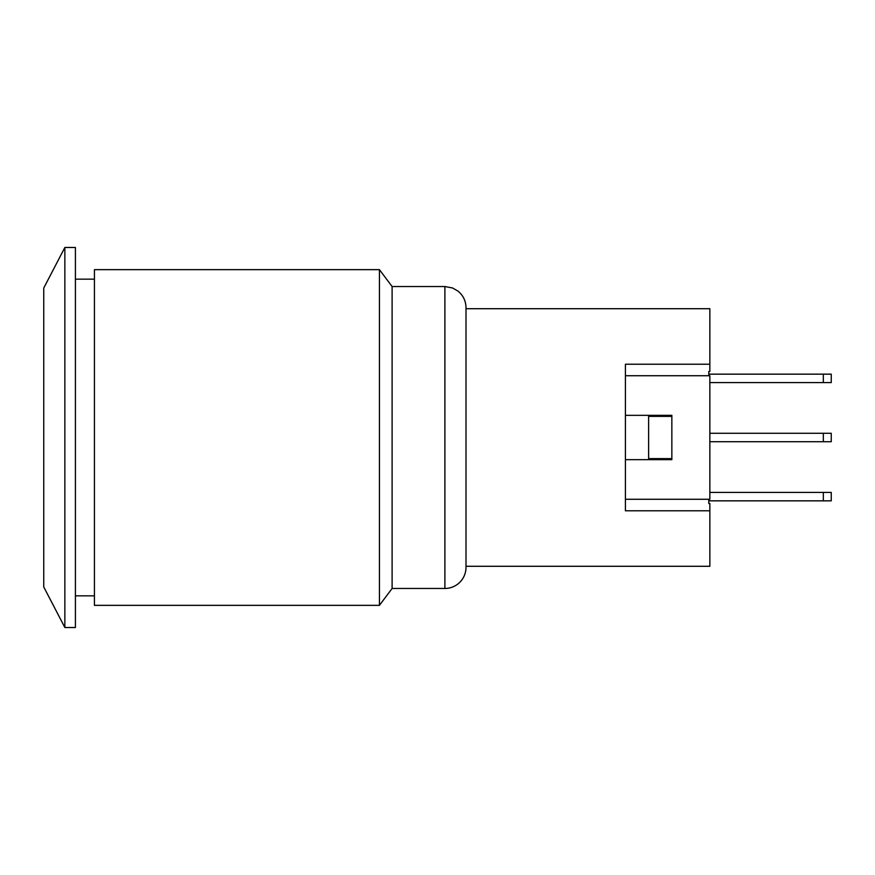 <?xml version="1.0" encoding="UTF-8"?>
<svg xmlns="http://www.w3.org/2000/svg" width="875" height="875" viewBox="0 0 875 875"><rect width="100%" height="100%" fill="white"/><g stroke="black" fill="none" stroke-linecap="round" stroke-linejoin="round"><path stroke-width="1.31" d="M444.894 588.459A21.109 21.109 0 0 0 466.003 567.339L466.003 307.661C465.85 300.902 463.17 295.378 457.964 291.08L452.506 287.962L444.894 286.541L444.894 588.459L392.109 588.459L379.444 605.347L379.444 269.653L392.109 286.541L444.894 286.541M392.109 286.541L392.109 588.459M379.444 269.653L94.423 269.653L94.423 605.347L379.444 605.347M75.414 279.158L94.423 279.158M43.75 586.961L43.75 288.039L64.859 247.483L64.859 627.517L43.75 586.961M64.859 627.517L75.414 627.517L75.414 247.483L64.859 247.483M708.794 499.275L708.794 503.519L709.855 503.519L709.855 510.781L625.406 510.781L625.406 364.219L709.855 364.219L709.855 371.481L708.794 371.481L708.794 375.725M709.855 364.219L709.855 308.711L466.003 308.711M671.847 416.391L671.847 458.609L648.627 458.609L648.627 416.391L671.847 416.391L671.847 415.33L625.406 415.33M671.847 458.609L671.847 459.67L625.406 459.67M625.406 499.275L709.855 499.275L709.855 375.725L625.406 375.725M466.003 566.289L709.855 566.289L709.855 510.781M831.25 500.839L823.331 500.839L823.331 492.395L831.25 492.395L831.25 500.839M709.855 492.395L823.331 492.395M708.794 500.839L823.331 500.839M831.25 441.722L823.331 441.722L823.331 433.278L831.25 433.278L831.25 441.722M709.855 433.278L823.331 433.278M709.855 441.722L823.331 441.722M831.25 382.605L823.331 382.605L823.331 374.161L831.25 374.161L831.25 382.605M708.794 374.161L823.331 374.161M709.855 382.605L823.331 382.605M75.414 595.842L94.423 595.842"/></g></svg>
